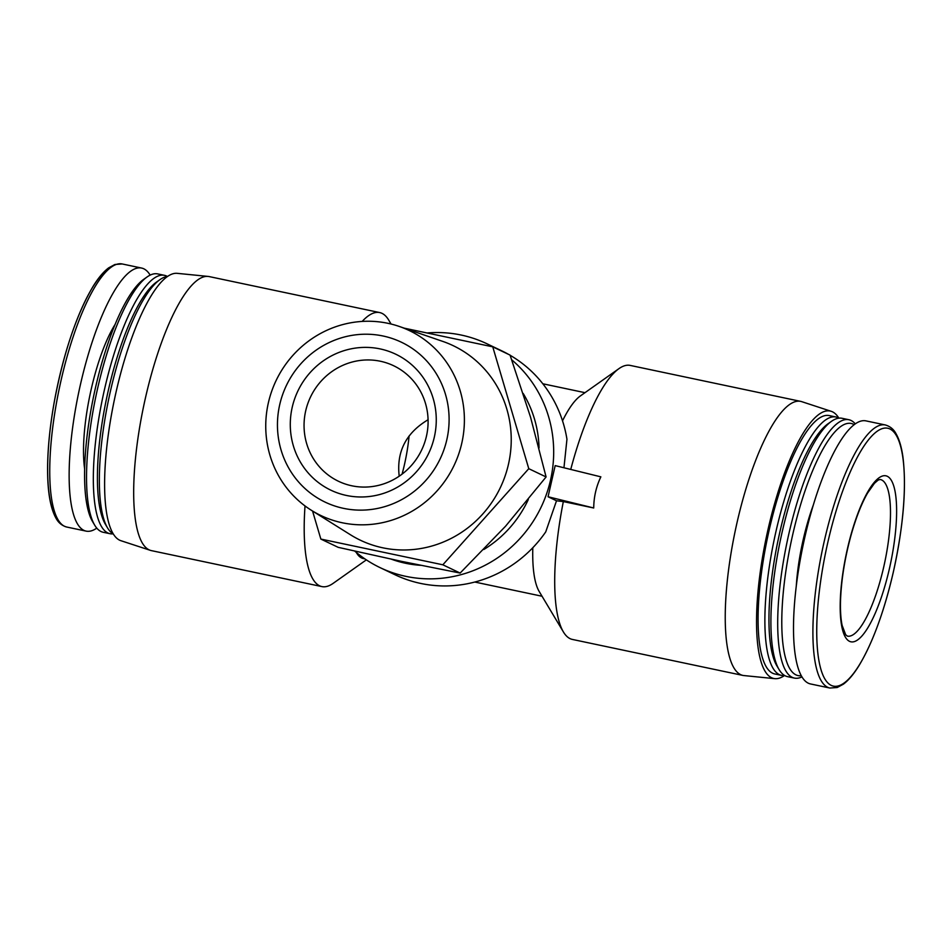 <?xml version="1.0" encoding="UTF-8"?>
<svg xmlns="http://www.w3.org/2000/svg" width="952" height="952" viewBox="0 0 952 952"><rect width="100%" height="100%" fill="white"/><g stroke="black" fill="none" stroke-linecap="round" stroke-linejoin="round"><path stroke-width="1.43" d="M402.077 474.132A64.01 17.076 101.9 0 0 404.338 465.088A64.01 17.076 101.9 0 0 409.098 435.933M428.079 419.737C405.98 432.946 396.353 451.772 399.209 476.19M442.835 564.798L528.777 468.682L492.755 346.837L510.058 355.096L530.55 417.202L546.091 476.952L505.583 526.182L460.137 573.068L401.625 561.382L338.162 547.329L320.848 539.07L442.835 564.798L460.137 573.068M305.021 505.94A140.027 37.366 101.9 0 0 321.883 586.587A140.027 37.366 101.9 0 0 333.14 583.362L366.341 559.871M391.07 324.025L388.69 320.05A140.027 37.366 101.9 0 0 379.693 312.565A140.027 37.366 101.9 0 0 362.188 321.419M356.274 552.41A104.018 27.751 101.9 0 0 363.271 558.515L364.818 558.848M532.811 547.721A104.018 27.751 101.9 0 0 539.189 591.478L563.405 631.949A140.027 37.366 101.9 0 0 572.39 639.435L742.917 675.42A140.027 37.366 101.9 0 0 744 675.575L774.845 678.657A136.66 36.462 101.9 0 0 784.496 675.539M838.819 418.071A136.66 36.462 101.9 0 0 831.239 411.323L801.786 401.673A140.027 37.366 101.9 0 0 800.727 401.387L630.2 365.413A140.027 37.366 101.9 0 0 618.955 368.638L580.458 395.877A104.018 27.751 101.9 0 0 562.525 420.832M563.953 467.777L566.952 439.241A124.022 119.286 115.5 0 0 510.129 355.274M511.748 359.832A124.022 119.286 115.5 0 1 533.715 520.542A124.022 119.286 115.5 0 1 380.086 567.63L394.925 574.71A124.022 119.286 115.5 0 0 545.734 531.882L556.515 500.788L563.334 501.573A140.027 37.366 101.9 0 0 563.405 631.949M618.955 368.638A140.027 37.366 101.9 0 0 570.736 469.443M150.166 275.116A134.422 35.867 101.9 0 0 141.61 268.059A134.422 35.867 101.9 0 0 78.766 392.188A134.422 35.867 101.9 0 0 86.108 531.121A134.422 35.867 101.9 0 0 96.783 528.122M167.421 276.473A132.03 35.224 101.9 0 0 164.506 275.342L157.711 273.914A132.03 35.224 101.9 0 0 147.108 276.949L143.681 279.364A128.829 34.379 101.9 0 0 93.808 395.366A128.829 34.379 101.9 0 0 92.582 521.613L94.724 525.218A132.03 35.224 101.9 0 0 103.209 532.275L110.004 533.703A132.03 35.224 101.9 0 0 113.121 533.846M147.108 276.949A132.03 35.224 101.9 0 0 95.997 395.818A132.03 35.224 101.9 0 0 94.724 525.218M164.506 275.342A132.03 35.224 101.9 0 0 102.78 397.258A132.03 35.224 101.9 0 0 110.004 533.703M167.588 276.461A132.03 35.224 101.9 0 0 159.936 279.65L156.509 282.078A128.829 34.379 101.9 0 0 106.636 398.067A128.829 34.379 101.9 0 0 105.41 524.326L107.552 527.92A132.03 35.224 101.9 0 0 113.276 533.929M159.936 279.65A132.03 35.224 101.9 0 0 108.814 398.531A132.03 35.224 101.9 0 0 107.552 527.92M379.693 312.565L209.166 276.58A140.027 37.366 101.9 0 0 208.095 276.425L177.239 273.343A136.66 36.462 101.9 0 0 114.395 399.709A136.66 36.462 101.9 0 0 120.844 540.677L150.309 550.327A140.027 37.366 101.9 0 0 151.356 550.613L321.883 586.587M208.095 276.425A140.027 37.366 101.9 0 0 143.704 405.885A140.027 37.366 101.9 0 0 150.309 550.327M800.727 401.387A140.027 37.366 101.9 0 0 735.265 530.692A140.027 37.366 101.9 0 0 742.917 675.42M563.334 501.573L593.727 507.987C593.81 497.051 596.19 486.662 600.855 476.845L555.183 465.611L548.054 496.754L556.515 500.788M831.239 411.323A136.66 36.462 101.9 0 0 766.324 537.237A136.66 36.462 101.9 0 0 774.845 678.657M838.962 418.154A132.03 35.224 101.9 0 0 836.046 417.024L829.263 415.584A132.03 35.224 101.9 0 0 767.538 537.499A132.03 35.224 101.9 0 0 774.749 673.957L781.544 675.384A132.03 35.224 101.9 0 0 784.662 675.527M836.046 417.024A132.03 35.224 101.9 0 0 774.333 538.927A132.03 35.224 101.9 0 0 781.544 675.384M855.301 423.878A132.03 35.224 101.9 0 0 848.875 419.725L842.092 418.297A132.03 35.224 101.9 0 0 831.477 421.331L828.062 423.747A128.829 34.379 101.9 0 0 778.177 539.736A128.829 34.379 101.9 0 0 776.951 665.995L779.105 669.601A132.03 35.224 101.9 0 0 787.578 676.658L794.373 678.086A132.03 35.224 101.9 0 0 801.929 676.884M831.477 421.331A132.03 35.224 101.9 0 0 780.366 540.2A132.03 35.224 101.9 0 0 779.105 669.601M848.875 419.725A132.03 35.224 101.9 0 0 787.149 541.64A132.03 35.224 101.9 0 0 794.373 678.086M854.218 424.675A128.829 34.379 101.9 0 0 791.005 542.45A128.829 34.379 101.9 0 0 801.251 675.718M813.353 504.929A86.418 23.062 101.9 0 0 796.3 585.801M885.372 424.973L865.975 420.879A134.422 35.867 101.9 0 0 803.131 545.008A134.422 35.867 101.9 0 0 810.473 683.941L829.87 688.034L837.177 687.511L843.389 684.167C848.529 680.335 853.73 674.171 858.966 665.674C872.579 643.005 883.98 612.017 893.19 572.699C903.4 526.587 906.649 488.078 902.96 457.186C901.592 447.285 899.331 439.55 896.165 433.957C893.857 429.411 890.251 426.413 885.372 424.973A134.422 35.867 101.9 0 0 822.528 549.102A134.422 35.867 101.9 0 0 829.87 688.034M889.382 568.784A84.823 22.634 101.9 0 0 874.293 482.307A84.823 22.634 101.9 0 0 841.556 625.238A84.823 22.634 101.9 0 0 889.382 568.784M427.055 332.974A124.022 119.286 115.5 0 1 486.936 343.767L501.775 350.848A124.022 119.286 115.5 0 1 508.606 354.406M486.936 343.767A124.022 119.286 115.5 0 1 493.767 347.325M380.086 567.63A124.022 119.286 115.5 0 1 354.727 551.101M523.195 393.473A112.027 107.743 115.5 0 1 539.046 447.94M528.324 499.502A112.027 107.743 115.5 0 1 483.842 549.482M420.617 565.309A112.027 107.743 115.5 0 1 391.367 559.193M371.792 321.312L370.614 321.276M492.755 346.837L404.255 328.166M528.777 468.682L546.091 476.952M312.565 511.045L320.848 539.07M399.209 326.429L442.692 341.375A107.778 103.649 115.5 0 1 500.347 487.602A107.778 103.649 115.5 0 1 350.407 534.738L311.435 510.332A102.507 98.58 115.5 0 1 268.404 402.637A102.507 98.58 115.5 0 1 399.209 326.429A102.507 98.58 115.5 0 1 454.044 465.492A102.507 98.58 115.5 0 1 311.435 510.332M548.054 496.754L593.727 507.987M279.745 404.552A88.584 85.192 115.5 0 1 422.141 356.357A88.584 85.192 115.5 0 1 387.952 505.619A88.584 85.192 115.5 0 1 279.745 404.552M292.24 407.194A75.327 72.447 115.5 0 1 380.062 348.896A75.327 72.447 115.5 0 1 434.314 437.158A75.327 72.447 115.5 0 1 346.492 495.468A75.327 72.447 115.5 0 1 292.24 407.194M426.437 436.242A64.01 61.559 -64.5 0 0 393.652 365.747A64.01 61.559 -64.5 0 0 310.519 396.996A64.01 61.559 -64.5 0 0 338.507 481.284A64.01 61.559 -64.5 0 0 426.437 436.242M111.598 266.917A131.781 35.164 101.9 0 0 57.084 387.607A131.781 35.164 101.9 0 0 58.203 520.042M66.711 527.027C61.88 525.659 58.262 522.612 55.835 517.888C50.099 507.333 47.362 490.232 47.6 466.575C47.85 446.821 50.099 425.175 54.323 401.649C63.534 353.025 76.457 314.577 93.117 286.326C98.353 277.829 103.554 271.665 108.706 267.833L114.906 264.489L122.213 263.966A134.422 35.867 101.9 0 0 59.369 388.095A134.422 35.867 101.9 0 0 66.711 527.027L86.108 531.121M115.132 324.37A91.213 24.335 101.9 0 0 84.645 468.908M893.178 572.676A131.781 35.164 101.9 0 0 869.735 438.325A131.781 35.164 101.9 0 0 818.875 660.39A131.781 35.164 101.9 0 0 893.178 572.676M883.658 567.261A80.016 21.349 101.9 0 0 880.398 479.534L879.517 479.594C878.339 480.546 880.636 477.725 874.4 483.366L867.546 493.077C861.572 503.525 856.145 517.341 851.243 534.524C845.055 556.932 841.508 578.352 840.592 598.772C840.188 609.732 840.699 618.598 842.127 625.369L845.685 634.758L847.363 636.114A80.016 21.349 101.9 0 0 883.658 567.261M474.786 582.041L542.033 596.238M542.83 383.775L584.98 392.676M122.213 263.966L141.61 268.059"/></g></svg>
